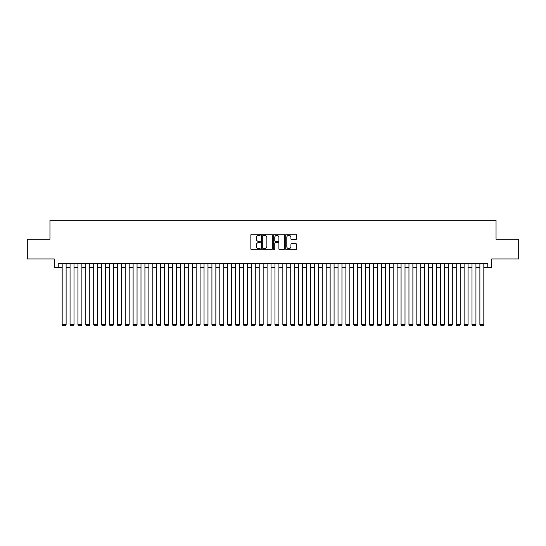 <?xml version="1.0" encoding="UTF-8"?>
<svg xmlns="http://www.w3.org/2000/svg" width="546" height="546" viewBox="0 0 546 546"><rect width="100%" height="100%" fill="white"/><g stroke="black" fill="none" stroke-linecap="round" stroke-linejoin="round"><path stroke-width="0.82" d="M260.387 234.794A0.539 0.539 0 0 0 259.848 234.248L251.631 234.248A0.771 0.771 0 0 0 250.853 235.026L250.853 248.949A0.771 0.771 0 0 0 251.631 249.72L259.848 249.72A0.539 0.539 0 0 0 260.387 249.181A0.539 0.539 0 0 0 259.848 248.642L258.784 248.642A2.477 2.477 0 0 1 256.313 246.164L256.313 245.004A2.477 2.477 0 0 1 258.784 242.526L259.848 242.526A0.539 0.539 0 0 0 260.387 241.987A0.539 0.539 0 0 0 259.848 241.448L258.784 241.448A2.477 2.477 0 0 1 256.313 238.971L256.313 237.81A2.477 2.477 0 0 1 258.784 235.333L259.848 235.333A0.539 0.539 0 0 0 260.387 234.794M295.611 239.708A0.771 0.771 0 0 0 296.382 238.93L296.382 235.026A0.771 0.771 0 0 0 295.611 234.248L286.479 234.248A0.771 0.771 0 0 0 285.708 235.026L285.708 248.949A0.771 0.771 0 0 0 286.479 249.72L295.611 249.72A0.771 0.771 0 0 0 296.382 248.949L296.382 244.233A0.771 0.771 0 0 0 295.611 243.455L291.7 243.455A0.771 0.771 0 0 0 290.929 244.233L290.929 246.574A2.068 2.068 0 0 1 288.861 248.642A2.068 2.068 0 0 1 286.786 246.574L286.786 237.401A2.068 2.068 0 0 1 288.861 235.333A2.068 2.068 0 0 1 290.929 237.401L290.929 238.93A0.771 0.771 0 0 0 291.7 239.708L295.611 239.708M58.231 267.601L58.231 263.663L487.769 263.663L487.769 267.601L491.707 267.601L491.707 258.934L518.7 258.934L518.7 239.23L496.041 239.23L496.041 220.311L49.959 220.311L49.959 239.23L27.3 239.23L27.3 258.934L54.293 258.934L54.293 267.601L62.176 267.601M272.324 235.026A0.771 0.771 0 0 0 271.546 234.248L262.421 234.248A0.771 0.771 0 0 0 261.65 235.026L261.65 248.949A0.771 0.771 0 0 0 262.421 249.72L271.546 249.72A0.771 0.771 0 0 0 272.324 248.949L272.324 235.026M274.454 234.248L283.579 234.248A0.771 0.771 0 0 1 284.35 235.026L284.35 248.949A0.771 0.771 0 0 1 283.579 249.72L279.675 249.72A0.771 0.771 0 0 1 278.897 248.949L278.897 243.304A0.771 0.771 0 0 0 278.126 242.526L275.532 242.526A0.771 0.771 0 0 0 274.761 243.304L274.761 249.181A0.539 0.539 0 0 1 274.222 249.72A0.539 0.539 0 0 1 273.676 249.181L273.676 235.026A0.771 0.771 0 0 1 274.454 234.248M66.114 267.601L70.059 267.601M73.997 267.601L77.935 267.601M81.88 267.601L85.818 267.601M89.762 267.601L93.7 267.601M97.638 267.601L101.583 267.601M105.521 267.601L109.459 267.601M113.404 267.601L117.342 267.601M121.287 267.601L125.225 267.601M129.163 267.601L133.108 267.601M137.046 267.601L140.991 267.601M144.929 267.601L148.867 267.601M152.812 267.601L156.75 267.601M160.695 267.601L164.633 267.601M168.571 267.601L172.516 267.601M176.454 267.601L180.392 267.601M184.336 267.601L188.274 267.601M192.219 267.601L196.157 267.601M200.095 267.601L204.04 267.601M207.978 267.601L211.923 267.601M215.861 267.601L219.799 267.601M223.744 267.601L227.682 267.601M231.62 267.601L235.565 267.601M239.503 267.601L243.448 267.601M247.386 267.601L251.324 267.601M255.269 267.601L259.207 267.601M263.152 267.601L267.09 267.601M271.028 267.601L274.972 267.601M278.91 267.601L282.848 267.601M286.793 267.601L290.731 267.601M294.676 267.601L298.614 267.601M302.552 267.601L306.497 267.601M310.435 267.601L314.38 267.601M318.318 267.601L322.256 267.601M326.201 267.601L330.139 267.601M334.077 267.601L338.022 267.601M341.96 267.601L345.905 267.601M349.843 267.601L353.781 267.601M357.726 267.601L361.664 267.601M365.608 267.601L369.546 267.601M373.484 267.601L377.429 267.601M381.367 267.601L385.305 267.601M389.25 267.601L393.188 267.601M397.133 267.601L401.071 267.601M405.009 267.601L408.954 267.601M412.892 267.601L416.837 267.601M420.775 267.601L424.713 267.601M428.658 267.601L432.596 267.601M436.541 267.601L440.479 267.601M444.417 267.601L448.362 267.601M452.3 267.601L456.238 267.601M460.182 267.601L464.12 267.601M468.065 267.601L472.003 267.601M475.941 267.601L479.886 267.601M483.824 267.601L487.769 267.601M263.274 235.333A0.539 0.539 0 0 0 262.728 235.879L262.728 248.096A0.539 0.539 0 0 0 263.274 248.642L264.394 248.642A2.477 2.477 0 0 0 266.871 246.164L266.871 237.81A2.477 2.477 0 0 0 264.394 235.333L263.274 235.333M278.897 237.442A2.068 2.068 0 0 0 276.829 235.374A2.068 2.068 0 0 0 274.761 237.442L274.761 240.67A0.771 0.771 0 0 0 275.532 241.448L278.126 241.448A0.771 0.771 0 0 0 278.897 240.67L278.897 237.442M66.114 263.663L66.114 324.665L62.176 324.665L62.176 263.663M66.114 324.665L65.527 325.689L62.763 325.689L62.176 324.665M73.997 263.663L73.997 324.665L70.059 324.665L70.059 263.663M73.997 324.665L73.403 325.689L70.646 325.689L70.059 324.665M81.88 263.663L81.88 324.665L77.935 324.665L77.935 263.663M81.88 324.665L81.286 325.689L78.528 325.689L77.935 324.665M89.762 263.663L89.762 324.665L85.818 324.665L85.818 263.663M89.762 324.665L89.169 325.689L86.411 325.689L85.818 324.665M97.638 263.663L97.638 324.665L93.7 324.665L93.7 263.663M97.638 324.665L97.051 325.689L94.294 325.689L93.7 324.665M105.521 263.663L105.521 324.665L101.583 324.665L101.583 263.663M105.521 324.665L104.928 325.689L102.17 325.689L101.583 324.665M113.404 263.663L113.404 324.665L109.459 324.665L109.459 263.663M113.404 324.665L112.81 325.689L110.053 325.689L109.459 324.665M121.287 263.663L121.287 324.665L117.342 324.665L117.342 263.663M121.287 324.665L120.693 325.689L117.936 325.689L117.342 324.665M129.163 263.663L129.163 324.665L125.225 324.665L125.225 263.663M129.163 324.665L128.576 325.689L125.819 325.689L125.225 324.665M137.046 263.663L137.046 324.665L133.108 324.665L133.108 263.663M137.046 324.665L136.459 325.689L133.695 325.689L133.108 324.665M144.929 263.663L144.929 324.665L140.991 324.665L140.991 263.663M144.929 324.665L144.335 325.689L141.578 325.689L140.991 324.665M152.812 263.663L152.812 324.665L148.867 324.665L148.867 263.663M152.812 324.665L152.218 325.689L149.461 325.689L148.867 324.665M160.695 263.663L160.695 324.665L156.75 324.665L156.75 263.663M160.695 324.665L160.101 325.689L157.344 325.689L156.75 324.665M168.571 263.663L168.571 324.665L164.633 324.665L164.633 263.663M168.571 324.665L167.984 325.689L165.226 325.689L164.633 324.665M176.454 263.663L176.454 324.665L172.516 324.665L172.516 263.663M176.454 324.665L175.86 325.689L173.102 325.689L172.516 324.665M184.336 263.663L184.336 324.665L180.392 324.665L180.392 263.663M184.336 324.665L183.743 325.689L180.985 325.689L180.392 324.665M192.219 263.663L192.219 324.665L188.274 324.665L188.274 263.663M192.219 324.665L191.626 325.689L188.868 325.689L188.274 324.665M200.095 263.663L200.095 324.665L196.157 324.665L196.157 263.663M200.095 324.665L199.508 325.689L196.751 325.689L196.157 324.665M207.978 263.663L207.978 324.665L204.04 324.665L204.04 263.663M207.978 324.665L207.391 325.689L204.627 325.689L204.04 324.665M215.861 263.663L215.861 324.665L211.923 324.665L211.923 263.663M215.861 324.665L215.267 325.689L212.51 325.689L211.923 324.665M223.744 263.663L223.744 324.665L219.799 324.665L219.799 263.663M223.744 324.665L223.15 325.689L220.393 325.689L219.799 324.665M231.62 263.663L231.62 324.665L227.682 324.665L227.682 263.663M231.62 324.665L231.033 325.689L228.276 325.689L227.682 324.665M239.503 263.663L239.503 324.665L235.565 324.665L235.565 263.663M239.503 324.665L238.916 325.689L236.152 325.689L235.565 324.665M247.386 263.663L247.386 324.665L243.448 324.665L243.448 263.663M247.386 324.665L246.792 325.689L244.035 325.689L243.448 324.665M255.269 263.663L255.269 324.665L251.324 324.665L251.324 263.663M255.269 324.665L254.675 325.689L251.918 325.689L251.324 324.665M263.152 263.663L263.152 324.665L259.207 324.665L259.207 263.663M263.152 324.665L262.558 325.689L259.8 325.689L259.207 324.665M271.028 263.663L271.028 324.665L267.09 324.665L267.09 263.663M271.028 324.665L270.441 325.689L267.683 325.689L267.09 324.665M278.91 263.663L278.91 324.665L274.972 324.665L274.972 263.663M278.91 324.665L278.317 325.689L275.559 325.689L274.972 324.665M286.793 263.663L286.793 324.665L282.848 324.665L282.848 263.663M286.793 324.665L286.2 325.689L283.442 325.689L282.848 324.665M294.676 263.663L294.676 324.665L290.731 324.665L290.731 263.663M294.676 324.665L294.082 325.689L291.325 325.689L290.731 324.665M302.552 263.663L302.552 324.665L298.614 324.665L298.614 263.663M302.552 324.665L301.965 325.689L299.208 325.689L298.614 324.665M310.435 263.663L310.435 324.665L306.497 324.665L306.497 263.663M310.435 324.665L309.848 325.689L307.084 325.689L306.497 324.665M318.318 263.663L318.318 324.665L314.38 324.665L314.38 263.663M318.318 324.665L317.724 325.689L314.967 325.689L314.38 324.665M326.201 263.663L326.201 324.665L322.256 324.665L322.256 263.663M326.201 324.665L325.607 325.689L322.85 325.689L322.256 324.665M334.077 263.663L334.077 324.665L330.139 324.665L330.139 263.663M334.077 324.665L333.49 325.689L330.733 325.689L330.139 324.665M341.96 263.663L341.96 324.665L338.022 324.665L338.022 263.663M341.96 324.665L341.373 325.689L338.609 325.689L338.022 324.665M349.843 263.663L349.843 324.665L345.905 324.665L345.905 263.663M349.843 324.665L349.249 325.689L346.492 325.689L345.905 324.665M357.726 263.663L357.726 324.665L353.781 324.665L353.781 263.663M357.726 324.665L357.132 325.689L354.374 325.689L353.781 324.665M365.608 263.663L365.608 324.665L361.664 324.665L361.664 263.663M365.608 324.665L365.015 325.689L362.257 325.689L361.664 324.665M373.484 263.663L373.484 324.665L369.546 324.665L369.546 263.663M373.484 324.665L372.898 325.689L370.14 325.689L369.546 324.665M381.367 263.663L381.367 324.665L377.429 324.665L377.429 263.663M381.367 324.665L380.774 325.689L378.016 325.689L377.429 324.665M389.25 263.663L389.25 324.665L385.305 324.665L385.305 263.663M389.25 324.665L388.656 325.689L385.899 325.689L385.305 324.665M397.133 263.663L397.133 324.665L393.188 324.665L393.188 263.663M397.133 324.665L396.539 325.689L393.782 325.689L393.188 324.665M405.009 263.663L405.009 324.665L401.071 324.665L401.071 263.663M405.009 324.665L404.422 325.689L401.665 325.689L401.071 324.665M412.892 263.663L412.892 324.665L408.954 324.665L408.954 263.663M412.892 324.665L412.305 325.689L409.541 325.689L408.954 324.665M420.775 263.663L420.775 324.665L416.837 324.665L416.837 263.663M420.775 324.665L420.181 325.689L417.424 325.689L416.837 324.665M428.658 263.663L428.658 324.665L424.713 324.665L424.713 263.663M428.658 324.665L428.064 325.689L425.307 325.689L424.713 324.665M436.541 263.663L436.541 324.665L432.596 324.665L432.596 263.663M436.541 324.665L435.947 325.689L433.19 325.689L432.596 324.665M444.417 263.663L444.417 324.665L440.479 324.665L440.479 263.663M444.417 324.665L443.83 325.689L441.072 325.689L440.479 324.665M452.3 263.663L452.3 324.665L448.362 324.665L448.362 263.663M452.3 324.665L451.706 325.689L448.948 325.689L448.362 324.665M460.182 263.663L460.182 324.665L456.238 324.665L456.238 263.663M460.182 324.665L459.589 325.689L456.831 325.689L456.238 324.665M468.065 263.663L468.065 324.665L464.12 324.665L464.12 263.663M468.065 324.665L467.472 325.689L464.714 325.689L464.12 324.665M475.941 263.663L475.941 324.665L472.003 324.665L472.003 263.663M475.941 324.665L475.354 325.689L472.597 325.689L472.003 324.665M483.824 263.663L483.824 324.665L479.886 324.665L479.886 263.663M483.824 324.665L483.237 325.689L480.473 325.689L479.886 324.665"/></g></svg>
